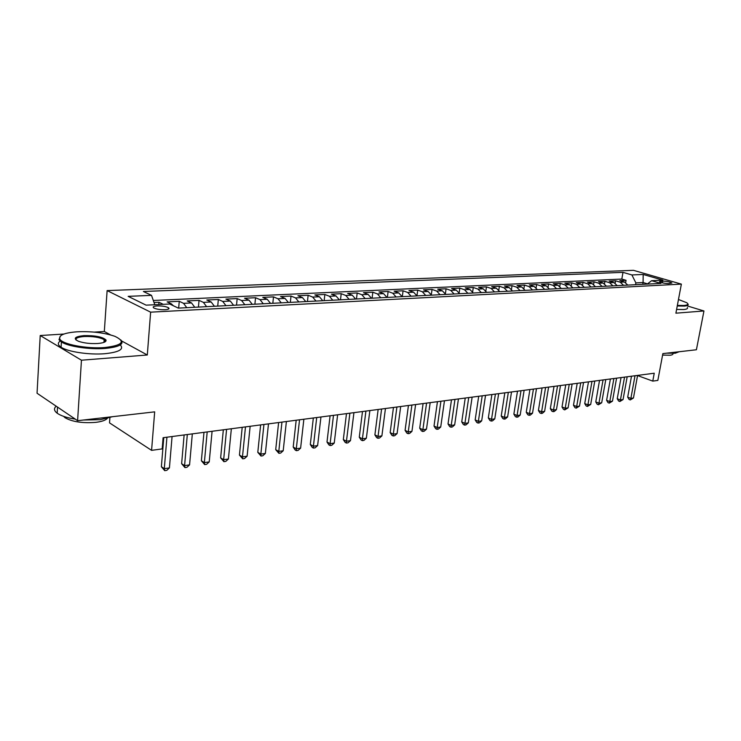 <?xml version="1.0" encoding="UTF-8"?>
<svg xmlns="http://www.w3.org/2000/svg" width="741" height="741" viewBox="0 0 741 741"><rect width="100%" height="100%" fill="white"/><g stroke="black" fill="none" stroke-linecap="round" stroke-linejoin="round"><path stroke-width="1.11" d="M165.067 309.729C168.689 309.442 169.809 308.775 168.429 307.7C165.817 306.431 162.075 305.838 157.194 305.913C153.526 306.19 152.387 306.867 153.785 307.96C156.434 309.229 160.186 309.812 165.067 309.729M109.89 417.711L109.52 422.87L151.581 450.361L162.177 448.898L163.103 437.709L654.238 373.223L652.775 381.106L657.841 380.411L662.862 353.605L696.41 349.761L703.95 310.97L687.629 306.033M63.958 334.034L40.218 335.525L37.05 393.239L77.592 420.693L81.454 360.209L147.302 354.995L150.636 312.165L107.121 290.592L104.324 331.486L94.302 332.116M150.636 312.165L681.368 284.118L633.462 270.326L107.121 290.592M40.218 335.525L81.454 360.209M627.784 285.1L624.441 281.997L619.8 280.617L626.052 280.32L625.654 282.571M623.579 285.313L620.236 282.201L615.586 280.811L615.178 283.145M615.586 280.811L609.213 281.108L613.872 282.516L617.216 285.637M606.453 286.193L603.1 283.034L598.441 281.617L604.934 281.311L604.508 283.747M595.486 286.758L592.124 283.562L587.465 282.136L594.078 281.821L593.643 284.368M584.316 287.323L580.944 284.099L576.285 282.654L583.019 282.34L582.574 284.998M572.923 287.906L569.551 284.655L564.883 283.192L571.746 282.867L571.283 285.655M561.317 288.508L557.936 285.22L553.268 283.738L560.261 283.414L559.788 286.332M549.479 289.11L546.098 285.785L541.421 284.294L548.562 283.96L548.062 287.026M537.41 289.731L534.02 286.369L529.352 284.859L536.623 284.516L536.113 287.749M525.091 290.361L521.71 286.971L517.033 285.442L524.452 285.09L523.924 288.499M512.531 291L509.15 287.573L504.473 286.026L512.04 285.674L511.494 289.277M499.721 291.658L496.331 288.193L491.663 286.628L499.378 286.267L498.804 290.083M486.642 292.334L483.252 288.833L478.584 287.249L486.457 286.878L485.864 290.926M473.286 293.01L469.896 289.472L465.237 287.869L473.277 287.499L472.656 291.806M459.661 293.714L456.271 290.139L451.612 288.518L459.818 288.129L459.17 292.732M445.739 294.427L442.349 290.805L437.699 289.166L446.082 288.777L445.397 293.705M431.521 295.15L428.131 291.491L423.491 289.833L432.049 289.435L431.327 294.733M416.988 295.9L413.608 292.195L408.976 290.518L417.72 290.101L416.961 295.826M402.141 296.659L398.769 292.917L394.147 291.213L403.085 290.796L402.317 296.65M386.969 297.437L383.597 293.649L378.994 291.926L388.127 291.491L387.367 297.419M371.454 298.234L368.092 294.399L363.498 292.649L372.834 292.213L372.093 298.197M355.587 299.04L352.234 295.168L347.649 293.399L357.199 292.945L356.467 298.994M339.359 299.873L336.006 295.955L331.449 294.158L341.212 293.695L340.499 299.818M322.752 300.726L319.417 296.752L314.869 294.937L324.864 294.464L324.16 300.651M305.755 301.596L302.43 297.576L297.91 295.733L308.136 295.251L307.441 301.513M288.36 302.485L285.044 298.419L280.552 296.548L291.018 296.057L290.333 302.384M270.539 303.402L267.242 299.281L262.777 297.382L273.494 296.882L272.827 303.282M252.292 304.338L249.004 300.161L244.567 298.234L255.543 297.725L254.895 304.199M233.591 305.292L230.321 301.059L225.922 299.114L237.166 298.586L236.536 305.144M214.418 306.274L211.176 301.985L206.813 300.012L218.336 299.475L217.724 306.107M194.772 307.283L191.549 302.939L187.223 300.929L199.033 300.374L198.44 307.089M173.403 305.774L171.421 303.912L167.133 301.874L179.248 301.309L178.674 308.108M662.695 281.098L659.434 281.7C661.518 282.821 664.603 283.451 668.688 283.599L671.92 282.997C669.845 281.876 666.77 281.247 662.695 281.098L662.371 282.821M642.753 284.331L643.077 282.534L635.871 282.895L631.897 274.948L622.996 272.355L143.393 291.491L151.516 295.363L128.147 296.354L146.107 305.153L169.708 304.014L178.331 308.117L660.898 283.405L651.617 280.7L647.208 284.109M631.897 274.948L643.179 274.466L662.871 280.154L651.617 280.7M626.052 280.32L621.819 279.061L153.313 300.476M171.421 303.912L163.261 304.329L158.954 302.263L154.017 302.495M179.248 301.309L183.564 303.328L186.769 307.691M199.033 300.374L203.386 302.365L206.619 306.672M218.336 299.475L222.726 301.43L225.977 305.681M237.166 298.586L241.585 300.522L244.863 304.718M255.543 297.725L259.998 299.623L263.287 303.773M273.494 296.882L277.977 298.762L281.284 302.847M291.018 296.057L295.529 297.91L298.845 301.948M308.136 295.251L312.665 297.076L315.999 301.068M324.864 294.464L329.421 296.27L332.765 300.216M341.212 293.695L345.788 295.474L349.141 299.373M357.199 292.945L361.793 294.705L365.146 298.549M372.834 292.213L377.438 293.945L380.809 297.752M388.127 291.491L392.739 293.204L396.111 296.965M403.085 290.796L407.707 292.482L411.088 296.196M417.72 290.101L422.361 291.778L425.742 295.446M432.049 289.435L436.699 291.083L440.089 294.714M446.082 288.777L450.741 290.398L454.122 293.992M459.818 288.129L464.477 289.74L467.867 293.288M473.277 287.499L477.945 289.083L481.335 292.602M486.457 286.878L491.126 288.444L494.516 291.926M499.378 286.267L504.047 287.823L507.437 291.269M512.04 285.674L516.718 287.212L520.099 290.62M524.452 285.09L529.13 286.61L532.51 289.981M536.623 284.516L541.291 286.026L544.681 289.361M548.562 283.96L553.231 285.442L556.611 288.749M560.261 283.414L564.929 284.877L568.31 288.147M571.746 282.867L576.415 284.322L579.786 287.554M583.019 282.34L587.678 283.775L591.04 286.98M594.078 281.821L598.737 283.247L602.09 286.415M604.934 281.311L609.584 282.719L612.937 285.859M635.546 284.701L635.871 282.895M151.581 450.361L154.674 411.857L77.592 420.693M681.368 284.118L675.894 313.184L703.95 310.97M637.556 375.567L652.775 381.106M647.532 283.849L643.077 282.534L643.179 274.466M621.819 279.061L622.996 272.355M158.954 302.263L158.778 304.542M151.516 295.363L154.804 304.736M147.302 354.995L121.765 341.027M110.613 334.932L104.324 331.486M631.499 376.206L627.692 397.157L630.878 398.38L635 375.752M633.453 397.991L630.322 399.927L630.878 398.38L633.453 397.991L637.584 375.409M630.322 399.927L629.053 399.436L627.692 397.157M677.357 305.394L683.906 305.487C687.852 305.135 688.787 304.208 686.731 302.708L678.469 299.494M688.009 304.051C688.704 305.135 687.435 305.811 684.212 306.079L677.246 305.968M679.182 351.734L675.246 353.225L666.659 353.17M672.893 353.383L672.893 353.383C673.365 354.328 672.43 354.939 670.086 355.245L662.584 355.078M687.352 307.478C688.046 308.58 686.777 309.266 683.545 309.543L676.598 309.451M104.814 347.529C122.552 345.371 125.924 341.638 114.929 336.34C104.388 332.709 91.754 331.19 77.027 331.801C64.319 332.802 58.585 335.201 59.808 339.017C62.049 344.287 86.975 349.039 104.814 347.529M120.764 339.869C124.553 344.157 119.338 347.02 105.12 348.446C89.689 349.706 68.163 346.51 61.41 341.962L59.002 339.721L60.419 335.969M97.682 343.5C90.411 343.852 84.057 343.129 78.629 341.342C72.85 338.554 74.572 336.646 83.798 335.636C95.144 335.423 102.536 336.868 105.982 339.962C106.574 341.777 103.814 342.953 97.682 343.5M105.009 341.897L105.176 340.647L104.129 339.619C99.553 337.266 92.875 336.238 84.085 336.525C77.981 337.035 75.304 338.211 76.073 340.045M112.567 416.683L100.22 419.684L83.511 420.008M107.306 418.443C105.491 420.314 101.665 421.62 95.839 422.351C82.408 423.37 72.109 421.805 64.949 417.665L63.633 416.368M120.32 344.908C124.238 349.289 119.051 352.225 104.759 353.716C89.337 355.022 67.848 351.827 61.095 347.233C57.779 345.019 57.483 342.972 60.197 341.092M60.512 409.125L56.047 406.096M75.286 419.128C66.931 417.804 60.892 415.831 57.177 413.209C54.01 410.783 53.667 408.448 56.159 406.225M621.041 377.586L617.244 398.723L620.43 399.955L624.543 377.123M623.061 399.556L619.893 401.511L620.43 399.955L623.061 399.556L627.173 376.78M619.893 401.511L618.624 401.02L617.244 398.723M610.389 378.984L606.61 400.307L609.797 401.557L613.891 378.521M612.474 401.15L609.278 403.123L609.797 401.557L612.474 401.15L616.577 378.169M609.278 403.123L608 402.622L606.61 400.307M599.534 380.402L595.773 401.918L598.96 403.187L603.044 379.948M601.692 402.78L598.459 404.771L598.96 403.187L601.692 402.78L605.777 379.587M598.459 404.771L597.181 404.262L595.773 401.918M588.474 381.856L584.732 403.567L587.919 404.845L591.985 381.393M590.697 404.429L587.437 406.439L587.919 404.845L590.697 404.429L594.773 381.031M587.437 406.439L586.159 405.929L584.732 403.567M577.211 383.338L573.478 405.244L576.674 406.54L580.722 382.875M579.508 406.114L576.202 408.152L576.674 406.54L579.508 406.114L583.556 382.504M576.202 408.152L574.923 407.633L573.478 405.244M565.726 384.848L562.011 406.957L565.207 408.272L569.236 384.384M568.097 407.837L564.753 409.884L565.207 408.272L568.097 407.837L572.126 384.005M564.753 409.884L563.475 409.365L562.011 406.957M554.018 386.385L550.322 408.699L553.527 410.032L557.528 385.922M556.463 409.588L554.268 411.487L553.092 411.663L553.527 410.032L556.463 409.588L560.483 385.533M553.092 411.663L551.813 411.125L550.322 408.699M542.079 387.951L538.411 410.477L541.606 411.829L545.589 387.487M544.607 411.375L542.393 413.283L541.189 413.469L541.606 411.829L544.607 411.375L548.599 387.089M541.189 413.469L539.911 412.932L538.411 410.477M529.908 389.544L526.258 412.292L529.463 413.654L533.418 389.09M532.52 413.2L530.287 415.127L529.065 415.312L529.463 413.654L532.52 413.2L536.484 388.682M529.065 415.312L527.787 414.765L526.258 412.292M517.487 391.174L513.865 414.145L517.07 415.525L520.997 390.72M520.191 415.053L517.94 416.998L516.69 417.192L517.07 415.525L520.191 415.053L524.128 390.303M516.69 417.192L515.412 416.637L513.865 414.145M504.825 392.841L501.231 416.025L504.426 417.433L508.326 392.378M507.613 416.951L505.343 418.915L504.075 419.11L504.426 417.433L507.613 416.951L511.522 391.961M504.075 419.11L502.796 418.545L501.231 416.025M491.894 394.536L488.328 417.952L491.524 419.369L495.396 394.082M494.775 418.887L492.496 420.869L491.2 421.064L491.524 419.369L494.775 418.887L498.656 393.647M491.2 421.064L489.921 420.499L488.328 417.952M478.705 396.268L475.166 419.915L478.362 421.351L482.206 395.814M481.678 420.86L479.381 422.861L478.056 423.065L478.362 421.351L481.678 420.86L485.531 395.37M478.056 423.065L476.778 422.481L475.166 419.915M465.237 398.037L461.736 421.916L464.922 423.38L468.729 397.584M468.312 422.87L465.996 424.899L464.644 425.102L464.922 423.38L468.312 422.87L472.128 397.13M464.644 425.102L463.366 424.51L461.736 421.916M451.482 399.844L448.018 423.963L451.204 425.445L454.974 399.39M454.659 424.926L452.325 426.973L450.945 427.177L451.204 425.445L454.659 424.926L458.438 398.927M450.945 427.177L449.676 426.584L448.018 423.963M437.44 401.687L434.013 426.056L437.19 427.557L440.923 401.233M440.719 427.029L438.376 429.095L436.958 429.308L437.19 427.557L440.719 427.029L444.461 400.77M436.958 429.308L435.689 428.706L434.013 426.056M423.092 403.567L419.702 428.187L422.879 429.715L426.566 403.113M426.492 429.169L424.121 431.253L422.676 431.475L422.879 429.715L426.492 429.169L430.188 402.641M422.676 431.475L421.407 430.864L419.702 428.187M408.439 405.494L405.086 430.364L408.254 431.92L411.903 405.04M411.94 431.364L409.56 433.466L408.087 433.689L408.254 431.92L411.94 431.364L415.599 404.558M408.087 433.689L406.818 433.068L405.086 430.364M393.462 407.467L390.155 432.596L393.314 434.17L396.907 407.013M397.083 433.605L394.684 435.727L393.175 435.958L393.314 434.17L397.083 433.605L400.686 406.513M393.175 435.958L391.906 435.328L390.155 432.596M378.151 409.477L374.89 434.874L378.04 436.468L381.587 409.023M381.893 435.893L379.475 438.042L377.929 438.274L378.04 436.468L381.893 435.893L385.45 408.513M377.929 438.274L376.669 437.635L374.89 434.874M362.488 411.533L359.283 437.199L362.423 438.82L365.915 411.079M366.36 438.227L363.924 440.404L362.349 440.645L362.423 438.82L366.36 438.227L369.87 410.56M362.349 440.645L361.089 439.987L359.283 437.199M346.482 413.626L343.324 439.58L346.455 441.228L349.891 413.182M350.484 440.626L348.029 442.822L346.418 443.062L346.455 441.228L350.484 440.626L353.929 412.654M346.418 443.062L345.167 442.405L343.324 439.58M330.097 415.784L326.994 442.016L330.115 443.692L333.487 415.34M334.237 443.072L331.764 445.285L330.115 445.536L330.115 443.692L334.237 443.072L337.627 414.793M330.115 445.536L328.865 444.869L326.994 442.016M313.341 417.98L310.294 444.507L313.406 446.212L316.713 417.535M317.62 445.573L315.129 447.814L313.443 448.073L313.406 446.212L317.62 445.573L320.946 416.979M313.443 448.073L312.202 447.388L310.294 444.507M296.187 420.23L293.204 447.055L296.298 448.787L299.54 419.795M300.614 448.138L298.095 450.408L296.372 450.667L296.298 448.787L300.614 448.138L303.866 419.23M296.372 450.667L295.14 449.972L293.204 447.055M278.616 422.537L275.708 449.667L278.783 451.426L281.95 422.101M283.201 450.76L280.672 453.057L278.903 453.325L278.783 451.426L283.201 450.76L286.387 421.518M278.903 453.325L275.708 449.667M260.628 424.899L257.794 452.343L260.851 454.122L263.935 424.473M265.371 453.446L262.823 455.761L261.008 456.039L260.851 454.122L265.371 453.446L268.483 423.871M261.008 456.039L257.794 452.343M242.205 427.325L239.445 455.076L242.474 456.891L245.484 426.89M247.114 456.197L244.539 458.54L242.687 458.827L242.474 456.891L247.114 456.197L250.143 426.279M242.687 458.827L239.445 455.076M223.328 429.799L220.642 457.882L223.652 459.726L226.579 429.372M228.404 459.012L225.81 461.384L223.912 461.68L223.652 459.726L228.404 459.012L231.349 428.743M223.912 461.68L220.642 457.882M203.979 432.336L201.376 460.754L204.359 462.634L207.193 431.92M209.231 461.902L206.619 464.301L204.673 464.598L204.359 462.634L209.231 461.902L212.083 431.281M204.673 464.598L201.376 460.754M184.129 434.948L181.628 463.699L184.583 465.617L187.316 434.532M189.576 464.866L186.945 467.293L184.954 467.599L184.583 465.617L189.576 464.866L192.327 433.874M184.954 467.599L181.628 463.699M163.78 437.616L161.371 466.728L164.298 468.673L166.929 437.209M169.42 467.904L166.771 470.359L164.724 470.674L164.298 468.673L169.42 467.904L172.069 436.532M164.724 470.674L161.371 466.728M620.236 282.201L624.441 281.997M183.564 303.328L191.549 302.939M203.386 302.365L211.176 301.985M222.726 301.43L230.321 301.059M241.585 300.522L249.004 300.161M259.998 299.623L267.242 299.281M277.977 298.762L285.044 298.419M295.529 297.91L302.43 297.576M312.665 297.076L319.417 296.752M329.421 296.27L336.006 295.955M345.788 295.474L352.234 295.168M361.793 294.705L368.092 294.399M377.438 293.945L383.597 293.649M392.739 293.204L398.769 292.917M407.707 292.482L413.608 292.195M422.361 291.778L428.131 291.491M436.699 291.083L442.349 290.805M450.741 290.398L456.271 290.139M464.477 289.74L469.896 289.472M477.945 289.083L483.252 288.833M491.126 288.444L496.331 288.193M504.047 287.823L509.15 287.573M516.718 287.212L521.71 286.971M529.13 286.61L534.02 286.369M541.291 286.026L546.098 285.785M553.231 285.442L557.936 285.22M564.929 284.877L569.551 284.655M576.415 284.322L580.944 284.099M587.678 283.775L592.124 283.562M598.737 283.247L603.1 283.034M609.584 282.719L613.872 282.516M660.268 282.182L660.453 281.21M168.309 309.173L168.429 307.7M61.095 347.233L61.41 341.962M104.129 339.619L103.944 342.379M65.004 416.822L64.949 417.665M57.177 413.209L57.52 407.393M105.176 340.647L105.982 339.962M59.808 339.017L59.002 339.721"/></g></svg>
